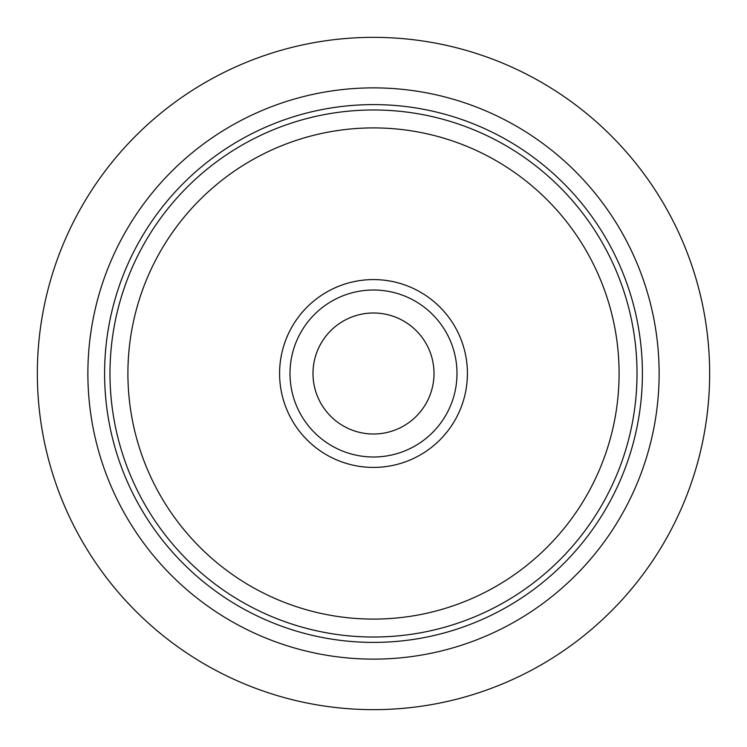 <?xml version="1.0" encoding="UTF-8"?>
<svg xmlns="http://www.w3.org/2000/svg" width="747" height="747" viewBox="0 0 747 747"><rect width="100%" height="100%" fill="white"/><g stroke="black" fill="none" stroke-linecap="round" stroke-linejoin="round"><path stroke-width="1.12" d="M312.993 373.5A60.507 60.507 0 0 1 373.5 312.993A60.507 60.507 0 0 1 434.007 373.5A60.507 60.507 0 0 1 373.5 434.007A60.507 60.507 0 0 1 312.993 373.5M467.417 373.5A93.917 93.917 0 0 1 373.5 467.417A93.917 93.917 0 0 1 279.583 373.5A93.917 93.917 0 0 1 373.5 279.583A93.917 93.917 0 0 1 467.417 373.5M290.004 373.5A83.496 83.496 0 0 1 373.5 290.004A83.496 83.496 0 0 1 456.996 373.5A83.496 83.496 0 0 1 373.5 456.996A83.496 83.496 0 0 1 290.004 373.5M619.095 373.5A245.595 245.595 0 0 1 373.5 619.095A245.595 245.595 0 0 1 127.905 373.5A245.595 245.595 0 0 1 373.5 127.905A245.595 245.595 0 0 1 619.095 373.5M637.023 373.5A263.523 263.523 0 0 1 373.5 637.023A263.523 263.523 0 0 1 109.977 373.5A263.523 263.523 0 0 1 373.5 109.977A263.523 263.523 0 0 1 637.023 373.5M642.401 373.5A268.901 268.901 0 0 1 373.5 642.401A268.901 268.901 0 0 1 104.599 373.5A268.901 268.901 0 0 1 373.5 104.599A268.901 268.901 0 0 1 642.401 373.5M709.65 373.5A336.15 336.15 0 0 1 373.5 709.65A336.15 336.15 0 0 1 37.35 373.5A336.15 336.15 0 0 1 373.5 37.35A336.15 336.15 0 0 1 709.65 373.5M373.5 659.125A285.625 285.625 0 0 1 87.875 373.5A285.625 285.625 0 0 1 373.5 87.875A285.625 285.625 0 0 1 659.125 373.5A285.625 285.625 0 0 1 373.5 659.125"/></g></svg>
